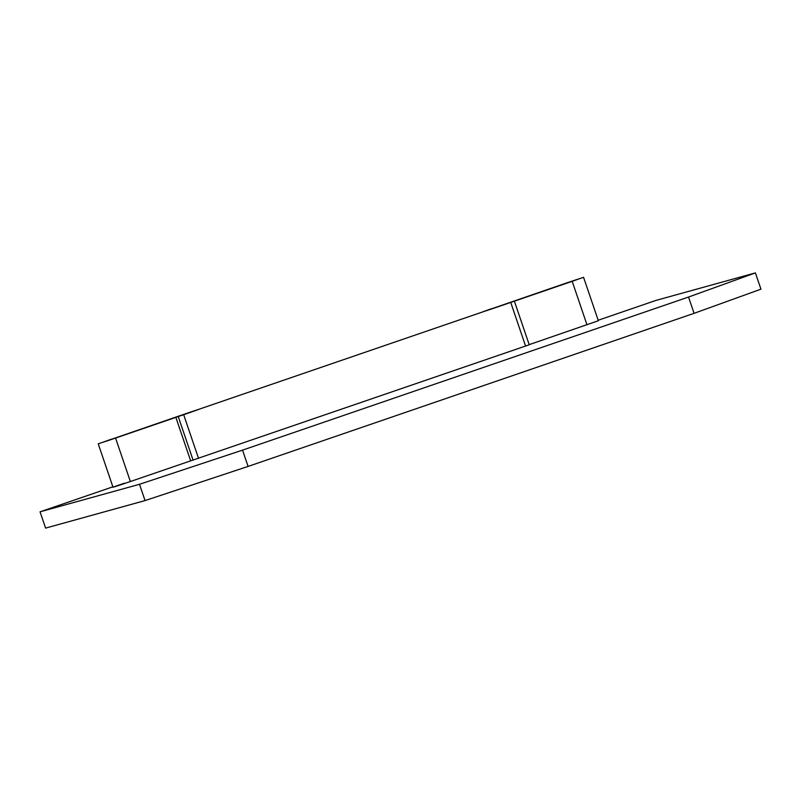 <?xml version="1.0" encoding="UTF-8"?>
<svg xmlns="http://www.w3.org/2000/svg" width="801" height="801" viewBox="0 0 801 801"><rect width="100%" height="100%" fill="white"/><g stroke="black" fill="none" stroke-linecap="round" stroke-linejoin="round"><path stroke-width="1.2" d="M248.08 466.422L145.051 500.585L45.597 528.109L40.05 511.829L139.504 484.295L242.543 450.132L248.08 466.422L694.077 313.331L760.95 289.171L755.403 272.891L655.949 300.415L598.187 320.25M139.504 484.295L145.051 500.585M40.05 511.829L112.871 486.828M242.543 450.132L688.54 297.041L755.403 272.891M688.54 297.041L694.077 313.331M529.181 344.64L598.357 320.74L583.569 277.316L98.233 443.824L583.569 277.316M124.385 483.193C106.082 489.461 112.43 487.699 130.363 481.531L529.131 344.82M190.658 460.845L175.87 417.421M491.644 308.966L491.554 308.705C479.368 312.991 480.88 312.57 496.079 307.454L570.412 281.942C582.597 277.657 581.085 278.077 565.886 283.194L482.963 311.779M570.412 281.942L579.003 278.878M111.479 439.459L111.399 439.198C99.214 443.484 100.716 443.063 115.915 437.947L190.248 412.435C202.433 408.15 200.931 408.57 185.732 413.686L102.808 442.272M190.248 412.435L198.838 409.361M572.204 281.371L586.983 324.795M510.818 302.668L525.596 346.092M183.749 414.938L198.538 458.362M178.303 416.74L193.091 460.164M115.584 438.107L130.363 481.531M514.452 301.376L529.231 344.8M98.233 443.824L113.021 487.248"/></g></svg>
